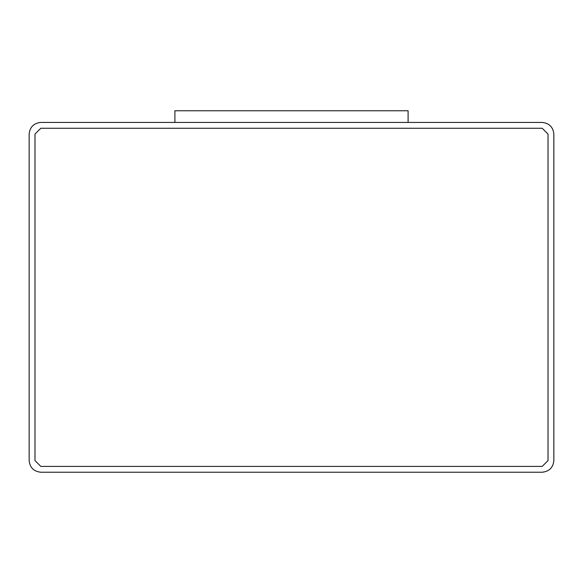 <?xml version="1.0" encoding="UTF-8"?>
<svg xmlns="http://www.w3.org/2000/svg" width="583" height="583" viewBox="0 0 583 583"><rect width="100%" height="100%" fill="white"/><g stroke="black" fill="none" stroke-linecap="round" stroke-linejoin="round"><path stroke-width="0.87" d="M40.81 122.43L542.19 122.43C549.222 123.173 553.107 127.058 553.85 134.09L553.85 460.57C553.107 467.602 549.222 471.487 542.19 472.23L40.81 472.23C33.778 471.487 29.893 467.602 29.15 460.57L29.15 134.09C29.893 127.058 33.778 123.173 40.81 122.43C33.778 123.173 29.893 127.058 29.15 134.09L29.15 460.57C29.893 467.602 33.778 471.487 40.81 472.23L542.19 472.23C549.222 471.487 553.107 467.602 553.85 460.57L553.85 134.09C553.107 127.058 549.222 123.173 542.19 122.43L40.81 122.43M40.81 466.4L34.98 460.57L40.81 466.4L542.19 466.4L548.02 460.57L548.02 134.09L542.19 128.26L40.81 128.26L34.98 134.09L34.98 460.57L34.98 134.09L40.81 128.26L542.19 128.26L548.02 134.09L548.02 460.57L542.19 466.4L40.81 466.4L34.98 460.57M34.98 134.09L40.81 128.26M542.19 128.26L548.02 134.09M548.02 460.57L542.19 466.4M174.9 122.43L174.9 110.77L174.9 122.43M408.1 122.43L408.1 110.77L174.9 110.77L408.1 110.77L408.1 122.43"/></g></svg>
